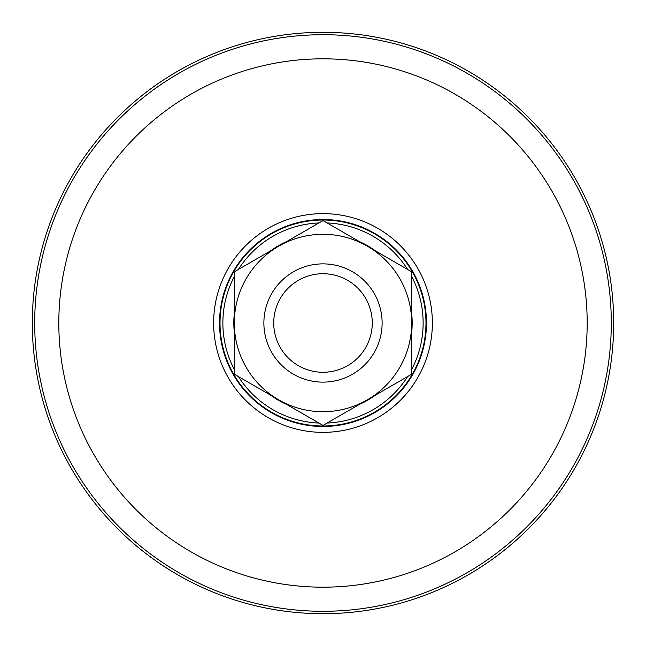 <?xml version="1.0" encoding="UTF-8"?>
<svg xmlns="http://www.w3.org/2000/svg" width="646" height="646" viewBox="0 0 646 646"><rect width="100%" height="100%" fill="white"/><g stroke="black" fill="none" stroke-linecap="round" stroke-linejoin="round"><path stroke-width="0.97" d="M613.7 323A290.7 290.7 0 0 1 323 613.7A290.7 290.7 0 0 1 32.3 323A290.7 290.7 0 0 1 323 32.3A290.7 290.7 0 0 1 613.7 323M323 213.632A109.368 109.368 0 0 1 432.368 323A109.368 109.368 0 0 1 323 432.368A109.368 109.368 0 0 1 213.632 323A109.368 109.368 0 0 1 323 213.632M323 219.527A103.473 103.473 0 0 1 426.473 323A103.473 103.473 0 0 1 323 426.473A103.473 103.473 0 0 1 219.527 323A103.473 103.473 0 0 1 323 219.527M323 220.02A102.98 102.98 0 0 1 425.98 323A102.98 102.98 0 0 1 323 425.98A102.98 102.98 0 0 1 220.02 323A102.98 102.98 0 0 1 323 220.02M327.086 222.951A100.13 100.13 0 0 1 407.602 269.439M411.688 276.512A100.13 100.13 0 0 1 411.688 369.488M407.602 376.561A100.13 100.13 0 0 1 327.086 423.049M359.241 241.515A89.18 89.18 0 0 1 375.455 250.874M411.688 313.641A89.18 89.18 0 0 1 411.688 332.359M375.455 395.126A89.18 89.18 0 0 1 359.241 404.485M318.914 423.049A100.13 100.13 0 0 1 238.398 376.561M234.312 369.488A100.13 100.13 0 0 1 234.312 276.512M238.398 269.439A100.13 100.13 0 0 1 318.914 222.951M286.759 404.485A89.18 89.18 0 0 1 270.545 395.126M234.312 332.359A89.18 89.18 0 0 1 234.312 313.641M270.545 250.874A89.18 89.18 0 0 1 286.759 241.515M346.716 268.841A59.125 59.125 0 0 1 377.159 346.716A59.125 59.125 0 0 1 299.284 377.159A59.125 59.125 0 0 1 268.841 299.284A59.125 59.125 0 0 1 346.716 268.841M342.768 277.869A49.274 49.274 0 0 1 368.131 342.768A49.274 49.274 0 0 1 303.232 368.131A49.274 49.274 0 0 1 277.869 303.232A49.274 49.274 0 0 1 342.768 277.869M278.652 246.191A88.688 88.688 0 0 1 367.348 246.191L411.688 271.796L411.688 323A88.688 88.688 0 0 1 367.348 399.809L323 425.407L234.312 374.204L234.312 271.796L323 220.593L367.348 246.191A88.688 88.688 0 0 1 411.688 323L411.688 374.204L367.348 399.809A88.688 88.688 0 0 1 234.312 323A88.688 88.688 0 0 1 278.652 246.191M611.294 323A288.294 288.294 0 0 1 323 611.294A288.294 288.294 0 0 1 34.706 323A288.294 288.294 0 0 1 323 34.706A288.294 288.294 0 0 1 611.294 323M587.182 323A264.182 264.182 0 0 1 323 587.182A264.182 264.182 0 0 1 58.818 323A264.182 264.182 0 0 1 323 58.818A264.182 264.182 0 0 1 587.182 323"/></g></svg>
